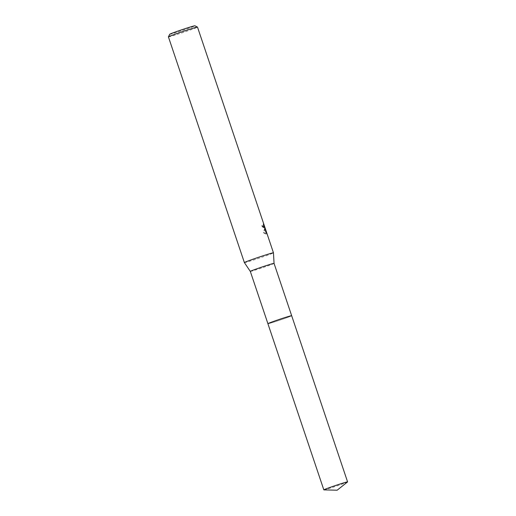 <?xml version="1.0" encoding="UTF-8"?>
<svg xmlns="http://www.w3.org/2000/svg" width="516" height="516" viewBox="0 0 516 516"><rect width="100%" height="100%" fill="white"/><g stroke="black" fill="none" stroke-linecap="round" stroke-linejoin="round"><path stroke-width="0.39" stroke-dasharray="2.58 1.94" d="M291.185 315.986A12.526 0.413 161.4 0 0 291.656 315.702A12.526 0.413 161.4 0 0 291.65 315.695A12.526 0.413 161.4 0 0 291.643 315.695L291.656 315.695A12.532 0.413 161.4 0 1 291.192 315.992A12.526 0.413 161.4 0 1 278.176 320.675A12.526 0.413 161.4 0 1 267.907 323.693A12.526 0.413 161.4 0 0 267.907 323.687A12.526 0.413 161.4 0 0 267.907 323.693A12.532 0.413 161.4 0 0 278.066 320.713A12.532 0.413 161.4 0 0 291.192 315.992M250.305 271.39L250.305 271.39A12.526 0.413 161.4 0 0 260.632 268.346A12.526 0.413 161.4 0 0 273.583 263.682A12.526 0.413 161.4 0 0 274.054 263.399L274.054 263.399M244.384 262.599A15.338 0.51 161.4 0 0 257.02 258.877A15.338 0.51 161.4 0 0 272.887 253.162A15.338 0.51 161.4 0 0 273.461 252.814M262.367 225.544L263.882 227.556L263.128 223.989L263.631 225.215L266.146 232.884L264.585 228.233L266.127 233.825L265.85 234.07L263.36 232.677L264.592 228.665L264.373 229.078L261.664 225.827A14.829 0.49 161.4 0 0 262.367 225.544L262.831 225.389A15.338 0.51 -18.6 0 1 262.141 225.673L264.734 228.943L265.056 228.517L263.85 232.523L266.32 233.916L266.591 233.671M168.416 36.881A15.338 0.51 161.4 0 0 180.993 33.179A15.338 0.51 161.4 0 0 196.925 27.445A15.338 0.51 161.4 0 0 197.499 27.096M266.127 233.825L266.598 233.671L265.056 228.085L266.224 231.316M264.179 225.24L263.599 223.841L264.347 227.401L262.831 225.389M169.706 34.275A13.293 0.439 161.4 0 0 180.394 31.153A13.293 0.439 161.4 0 0 194.409 26.116A13.293 0.439 161.4 0 0 194.893 25.8M265.675 231.297L266.166 231.142M263.747 225.569L264.237 225.408M263.128 223.989L263.599 223.834M261.664 225.827L262.141 225.673M264.592 228.665L265.056 228.517M266.146 232.884L266.624 232.729M264.585 228.233L265.056 228.085M263.36 232.677L263.85 232.523M268.378 323.416A12.532 0.413 161.4 0 0 267.907 323.693A12.532 0.413 161.4 0 0 276.479 321.236A12.532 0.413 161.4 0 0 291.663 315.708M323.893 489.897A12.526 0.413 161.4 0 0 332.401 487.414A12.526 0.413 161.4 0 0 347.545 481.938M264.837 228.923L264.373 229.078M265.805 231.671L263.631 225.215M266.32 233.916L265.85 234.07M264.347 227.401L263.882 227.556"/><path stroke-width="0.77" d="M291.643 315.695A12.526 0.413 161.4 0 0 281.194 318.791A12.526 0.413 161.4 0 0 268.378 323.409A12.526 0.413 161.4 0 0 267.914 323.68L250.305 271.39L244.384 262.599A15.338 0.51 161.4 0 0 244.384 262.599L168.416 36.881A15.338 0.51 161.4 0 1 168.422 36.862A15.338 0.51 161.4 0 1 168.99 36.533A15.338 0.51 161.4 0 1 184.683 30.876A15.338 0.51 161.4 0 1 197.48 27.084A15.338 0.51 161.4 0 1 197.499 27.096L273.461 252.814A15.338 0.51 161.4 0 0 260.883 256.51A15.338 0.51 161.4 0 0 244.952 262.251A15.338 0.51 161.4 0 0 244.378 262.599M347.584 481.886A12.526 0.413 161.4 0 0 339.012 484.35A12.526 0.413 161.4 0 0 323.835 489.877A12.526 0.413 161.4 0 0 323.893 489.897L337.161 490.2L347.545 481.938A12.526 0.413 161.4 0 0 347.584 481.886L291.663 315.708A12.532 0.413 161.4 0 0 281.272 318.765A12.532 0.413 161.4 0 0 268.378 323.416M323.835 489.877L267.907 323.7A12.532 0.413 161.4 0 1 283.091 318.172A12.532 0.413 161.4 0 1 291.663 315.708L274.054 263.399A12.526 0.413 161.4 0 0 263.779 266.417A12.526 0.413 161.4 0 0 250.776 271.1A12.526 0.413 161.4 0 0 250.305 271.39M197.48 27.084L194.893 25.8A13.293 0.439 161.4 0 0 183.799 29.09A13.293 0.439 161.4 0 0 170.203 33.992A13.293 0.439 161.4 0 0 169.706 34.275L168.422 36.862M274.054 263.399L273.461 252.814"/></g></svg>
